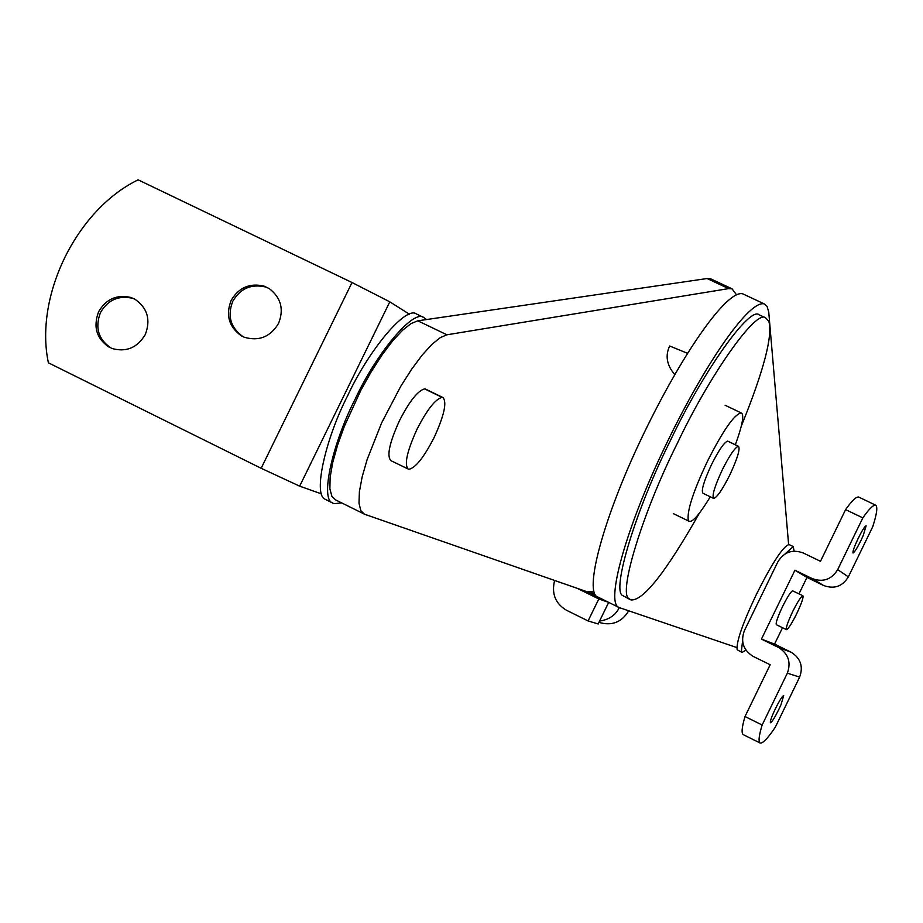 <?xml version="1.0" encoding="UTF-8"?>
<svg xmlns="http://www.w3.org/2000/svg" width="923" height="923" viewBox="0 0 923 923"><rect width="100%" height="100%" fill="white"/><g stroke="black" fill="none" stroke-linecap="round" stroke-linejoin="round"><path stroke-width="1.38" d="M759.998 315.239L759.26 314.893C749.984 305.375 702.749 371.992 670.444 440.479C636.178 508.55 610.911 591.458 622.852 595.658L630.167 599.558M741.4 425.861C763.759 370.7 772.909 335.88 768.847 321.389L765.721 317.916C756.583 308.467 709.464 375.188 677.147 443.698C642.881 511.804 617.452 594.677 629.255 598.808L630.894 599.915C643.043 601.185 665.841 572.318 699.288 513.338M554.608 580.452C551.389 593.685 555.369 603.63 566.537 610.276L588.089 620.948L598.796 598.969L608.545 602.315M598.796 598.969L577.233 588.332L587.478 591.908L608.684 602.361L598.162 623.96L588.089 620.948M577.233 588.332L364.677 514.273L335.695 499.943L331.899 496.355L329.892 488.855L330.122 477.364L332.753 462.388L337.61 445.001L344.244 426.564L360.858 390.291L371.034 372.073L381.914 355.124L392.725 340.795L402.693 330.111L411.173 323.5L417.842 320.823L707.11 278.527L710.641 278.804L732.054 288.83L736.404 294.633M364.481 514.192L360.835 510.696L359.001 503.254L359.382 491.821L362.151 476.879L367.135 459.516L381.626 422.896L400.674 386.46L411.496 369.442L422.215 355.032L432.056 344.244L440.398 337.553L446.928 334.795L728.628 288.611L732.054 288.83M593.72 591.205L587.478 591.908L598.081 597.123M742.53 641.312L741.342 651.776L741.988 652.423L745.911 650.207M789.211 544.628L789.05 544.547C783.165 546.22 772.332 562.742 756.537 594.089C742.669 623.394 736.208 641.923 737.142 649.711L741.815 652.342M794.103 551.135L793.261 546.578L785.011 553.962M768.409 581.259L753.768 611.361M417.427 314.443L416.377 313.935C406.085 305.686 369.142 349.402 347.786 395.425C325.127 439.533 312.978 494.855 325.069 499.193L332.799 503.127M426.553 319.554L423.599 317.408C413.412 309.193 376.572 352.99 355.193 399.036C332.534 443.178 320.258 498.466 332.257 502.758L333.838 503.646L341.752 502.943M735.331 444.782C741.677 427.464 743.926 417.104 742.104 413.712L741.181 412.904C734.362 414.231 723.09 430.406 707.364 461.442C693.219 491.509 686.85 511.134 688.27 520.33L689.296 521.38C692.712 522.314 699.703 514.123 710.295 496.805M408.301 469.196C404.009 464.788 406.928 451.451 417.046 429.183C427.003 409.766 435.344 399.151 442.059 397.328L442.878 397.49C447.17 401.978 444.251 415.315 434.145 437.49C423.888 457.427 415.442 468.042 408.785 469.322L390.96 460.681C386.552 456.216 389.391 442.867 399.497 420.623C409.443 401.228 417.831 390.66 424.649 388.895L425.872 389.241M802.641 595.727L802.895 595.727C803.656 597.331 801.591 603.307 796.722 613.68C791.946 623.233 788.577 628.563 786.592 629.671L786.465 629.648C785.704 628.067 787.769 622.079 792.638 611.695C797.218 602.511 800.553 597.193 802.641 595.727M776.485 624.721L776.358 624.698C775.562 623.106 777.604 617.118 782.473 606.734C787.042 597.562 790.388 592.243 792.511 590.801L802.895 595.727M738.227 446.271L738.538 446.305C740.304 449.074 737.385 458.65 729.77 475.045C722.455 489.571 717.102 497.37 713.721 498.432L713.606 498.408C711.829 495.686 714.748 486.109 722.374 469.669C729.435 455.616 734.72 447.817 738.227 446.271L727.935 441.24M703.026 493.274L702.911 493.24C701.076 490.494 703.961 480.906 711.575 464.477C718.636 450.436 723.944 442.648 727.497 441.125M863.167 535.663L860.951 540.486C857.132 548.124 854.513 552.289 853.094 552.981L853.06 552.969C852.506 551.7 854.236 546.797 858.24 538.259C862.151 530.425 864.782 526.26 866.132 525.764L863.167 535.663M859.867 535.04L856.371 542.286M780.985 704.745L778.781 709.533C774.939 717.229 772.205 721.636 770.578 722.755L770.428 722.744C769.897 721.532 771.536 716.883 775.355 708.783C779.508 700.511 782.289 696.104 783.696 695.573L780.985 704.745M777.362 704.814L773.82 712.048M858.886 497.151L858.644 497.036C856.209 496.597 851.86 500.797 845.595 509.623L862.832 517.884L837.68 569.629C831.542 579.586 823.016 582.551 812.09 578.536L794.934 570.218L761.44 639.097L778.654 647.542C788.369 653.749 791.265 662.299 787.331 673.19L762.144 725.016C758.856 735.827 758.233 741.85 760.264 743.084C762.986 743.384 767.982 738.112 775.262 727.255L799.641 677.101C803.448 666.568 800.645 658.295 791.219 652.273L778.654 647.542M837.68 569.629L848.364 576.863L872.697 526.791C876.873 513.915 877.854 506.704 875.627 505.158C873.296 504.766 869.028 509.011 862.832 517.884M762.144 725.016L745.011 716.513C741.804 727.347 741.273 733.404 743.396 734.696L760.264 743.084M782.519 627.721L774.547 644.104L791.219 652.273M848.364 576.863C842.422 586.497 834.173 589.37 823.581 585.494L806.967 577.429L798.995 593.824M745.011 716.513L770.174 664.756L753.064 656.334C743.315 650.15 740.419 641.612 744.353 630.721L777.824 561.922C783.915 552 792.419 549.023 803.31 553.004L820.478 561.311L845.595 509.623M761.44 639.097L774.547 644.104M794.934 570.218L806.967 577.429M243.43 336.883L242.911 336.595C230.519 327.642 227.139 315.874 232.781 301.302C240.257 288.484 251.183 283.707 265.559 286.984L269.031 288.461M263.99 286.095L269.274 288.599C281.03 297.783 284.122 309.39 278.538 323.431C270.416 336.907 258.971 341.51 244.214 337.23L241.307 335.81C228.892 326.834 225.512 315.043 231.154 300.448C238.642 287.607 249.591 282.83 263.99 286.095M109.699 347.544C96.603 338.995 92.911 327.054 98.611 311.743C106.053 298.994 116.863 294.252 131.054 297.506L134.977 299.248C147.484 308.04 150.911 319.831 145.257 334.611C137.181 348.006 125.874 352.563 111.337 348.294L111.521 348.317C98.449 339.779 94.757 327.861 100.457 312.574C107.876 299.837 118.675 295.106 132.843 298.36L134.608 299.04M48.377 362.808C34.278 295.879 76.574 209.74 138.115 179.835L352.021 282.519L261.151 468.284L48.377 362.808M321.642 493.943L299.663 486.156L261.151 468.284M409.477 314.27L389.794 301.833L352.021 282.519M599.569 621.064C608.938 619.748 615.514 615.26 619.31 607.599L628.69 610.795C621.779 622.298 611.857 626.152 598.935 622.367M590.801 592.105L594.793 594.077M788.611 544.478L768.755 312.159L767.094 306.401L764.29 303.921C749.684 299.594 705.783 361.585 664.779 447.17C625.563 528.717 605.165 603.654 619.148 607.542L619.31 607.599M628.69 610.795L736.796 647.554M764.29 303.921L742.784 293.849C727.647 289.268 683.343 350.948 642.42 436.417C603.261 517.849 583.428 592.924 597.908 597.066L619.148 607.542M687.497 353.301L669.694 345.998C665.056 355.643 666.741 365.173 674.748 374.588M728.628 288.611L707.11 278.527M446.928 334.795L417.842 320.823M442.059 397.328L424.649 388.895M787.331 673.19L799.641 677.101M778.562 647.508L791.138 652.238M812.09 578.536L823.581 585.494M389.794 301.833L299.663 486.156M765.721 317.916L759.26 314.893M793.261 546.578L789.05 544.547M423.599 317.408L416.377 313.935M689.031 521.241L673.294 513.603M741.181 412.904L725.097 405.243M425.491 389.056L442.878 397.49M776.358 624.698L786.419 629.624M738.538 446.305L727.809 441.171M702.911 493.24L713.479 498.339M858.644 497.036L875.627 505.158M242.911 336.595L241.307 335.81"/></g></svg>
